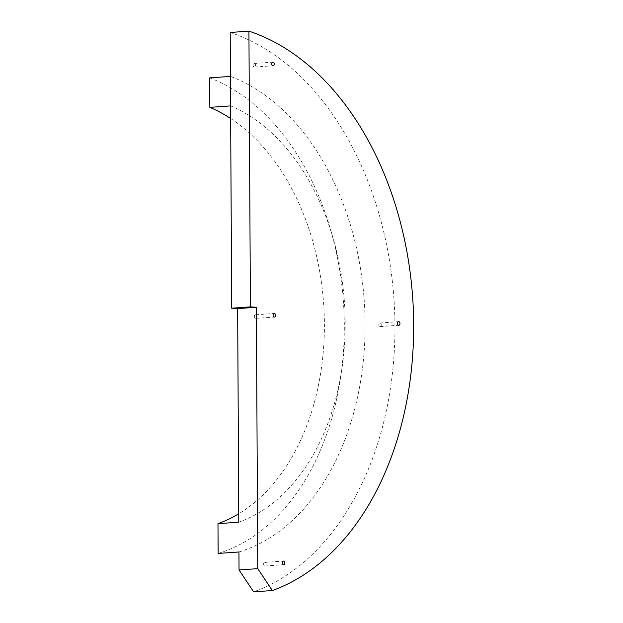 <?xml version="1.0" encoding="UTF-8"?>
<svg xmlns="http://www.w3.org/2000/svg" width="623" height="623" viewBox="0 0 623 623"><rect width="100%" height="100%" fill="white"/><g stroke="black" fill="none" stroke-linecap="round" stroke-linejoin="round"><path stroke-width="0.47" stroke-dasharray="3.12 2.34" d="M230.206 32.466A287.896 198.535 -94 0 1 394.6 310.55A287.896 198.535 -94 0 1 253.647 591.85M238.936 551.97A244.707 168.755 -94 0 0 365.055 319.381A244.707 168.755 -94 0 0 230.479 76.411L230.627 105.887A215.916 148.905 -94 0 1 345.142 318.034A215.916 148.905 -94 0 1 238.78 522.199M264.861 562.398A1.799 1.238 -94 0 1 266.114 564.189A1.799 1.238 -94 0 1 264.993 565.988A1.799 1.238 -94 0 1 263.63 564.274A1.799 1.238 -94 0 1 264.744 562.398A1.799 1.238 -94 0 1 264.861 562.398M254.285 63.476A1.799 1.238 -94 0 1 255.539 65.267A1.799 1.238 -94 0 1 254.425 67.066A1.799 1.238 -94 0 1 253.063 65.353A1.799 1.238 -94 0 1 254.168 63.476A1.799 1.238 -94 0 1 254.285 63.476M380.022 323.002A1.799 1.238 -94 0 1 381.276 324.793A1.799 1.238 -94 0 1 380.162 326.592A1.799 1.238 -94 0 1 378.792 324.879A1.799 1.238 -94 0 1 379.905 323.002A1.799 1.238 -94 0 1 380.022 323.002M255.601 314.786A1.799 1.238 -94 0 1 256.855 316.585A1.799 1.238 -94 0 1 255.742 318.376A1.799 1.238 -94 0 1 254.379 316.671A1.799 1.238 -94 0 1 255.485 314.794A1.799 1.238 -94 0 1 255.601 314.786M209.678 77.875A244.707 168.755 -94 0 1 344.254 320.845A244.707 168.755 -94 0 1 218.136 553.434M230.674 118.518A215.916 148.905 -94 0 1 324.342 319.241A215.916 148.905 -94 0 1 238.734 513.796M264.993 565.988L283.714 564.664M264.744 562.398L283.457 561.074M255.742 318.376L274.455 317.06M255.485 314.794L274.206 313.47M254.425 67.066L273.139 65.742M254.168 63.476L272.89 62.152M380.162 326.592L398.876 325.268M379.905 323.002L398.627 321.678"/><path stroke-width="0.93" d="M248.927 31.15L250.407 306.882L231.686 308.198L230.206 32.466L248.927 31.15A287.896 198.535 -94 0 1 413.322 309.234A287.896 198.535 -94 0 1 272.36 590.534L253.647 591.85L239.03 569.967L238.936 551.97L218.136 553.434L217.98 523.663L238.78 522.199L237.659 308.595L231.686 308.198M250.407 306.882L256.38 307.279L237.659 308.595M256.38 307.279L257.751 568.651L272.36 590.534M283.574 561.074A1.799 1.238 86 0 0 283.457 561.074A1.799 1.238 86 0 0 282.351 562.958A1.799 1.238 86 0 0 283.714 564.664A1.799 1.238 86 0 0 284.828 562.873A1.799 1.238 86 0 0 283.574 561.074M274.322 313.47A1.799 1.238 86 0 0 274.206 313.47A1.799 1.238 86 0 0 273.092 315.355A1.799 1.238 86 0 0 274.455 317.06A1.799 1.238 86 0 0 275.576 315.261A1.799 1.238 86 0 0 274.322 313.47M273.006 62.152A1.799 1.238 86 0 0 272.89 62.152A1.799 1.238 86 0 0 271.776 64.037A1.799 1.238 86 0 0 273.139 65.742A1.799 1.238 86 0 0 274.26 63.943A1.799 1.238 86 0 0 273.006 62.152M398.743 321.678A1.799 1.238 86 0 0 398.627 321.678A1.799 1.238 86 0 0 397.513 323.563A1.799 1.238 86 0 0 398.876 325.268A1.799 1.238 86 0 0 399.989 323.477A1.799 1.238 86 0 0 398.743 321.678M257.751 568.651L239.03 569.967M230.448 76.411L209.678 77.875L209.834 107.358L230.603 105.894M209.834 107.358A215.916 148.905 -94 0 1 230.674 118.518M238.734 513.796A215.916 148.905 -94 0 1 217.98 523.663"/></g></svg>
